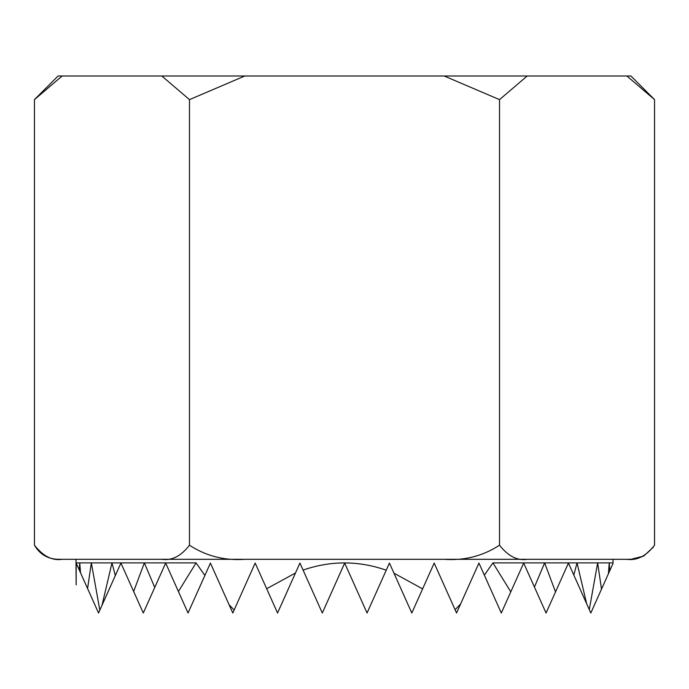 <?xml version="1.0" encoding="UTF-8"?>
<svg xmlns="http://www.w3.org/2000/svg" width="689" height="689" viewBox="0 0 689 689"><rect width="100%" height="100%" fill="white"/><g stroke="black" fill="none" stroke-linecap="round" stroke-linejoin="round"><path stroke-width="1.03" d="M654.55 99.629L626.869 75.988L630.909 75.988L654.55 99.629L654.55 545.197C646.204 556.066 636.981 560.768 626.869 559.313L527.206 559.313C517.327 560.872 508.103 556.169 499.525 545.197C482.808 556.066 464.36 560.768 444.164 559.313L244.836 559.313C224.502 560.751 206.045 556.049 189.475 545.197C181.129 556.066 171.905 560.768 161.794 559.313L62.131 559.313C52.252 560.872 43.028 556.169 34.45 545.197C39.738 554.232 47.619 558.934 58.091 559.313L62.131 559.313M102.032 605.235L115.321 575.565L111.962 562.887L102.032 605.235L99.827 610.153L91.344 562.887L87.581 588.544L98.544 613.012L99.827 610.153M143.295 613.012L154.741 587.459L144.363 562.887L133.649 591.472L143.295 613.012M188.045 613.012L204.883 575.436L196.072 562.887L178.417 591.506L188.045 613.012M229.101 604.753L232.796 613.012L234.148 609.998L229.101 604.753L210.421 563.068L204.883 575.436M303.074 570.087L322.306 613.012L344.681 563.068L367.056 613.012L386.236 570.199C358.521 560.536 330.798 560.501 303.074 570.087L299.93 563.068L295.478 572.998L299.93 563.068M455.093 609.748L456.557 613.012L460.588 604.012L455.093 609.748L434.182 563.068L422.607 588.897L393.962 573.179L411.807 613.012L422.607 588.897M484.341 575.126L501.308 613.012L510.79 591.86L492.928 562.887L484.341 575.126L478.933 563.068L460.588 604.012M534.431 587.062L546.058 613.012L555.515 591.92L544.637 562.887L534.431 587.062L523.683 563.068L510.79 591.86M589.284 609.601L590.817 613.012L601.497 589.164L597.656 562.887L589.284 609.601L586.649 603.71L577.038 562.887L573.816 575.065L586.649 603.71M389.431 563.068L393.962 573.179L389.431 563.068L386.236 570.199M613.012 559.313L613.012 563.464L613.012 562.887L609.257 562.887L608.387 573.791L609.817 570.604L609.257 562.887L492.928 562.887M196.072 562.887L79.743 562.887L79.235 569.915L80.527 572.809L79.743 562.887L75.988 562.887L76.169 584.849L75.988 559.313M34.45 99.629L58.091 75.988L62.131 75.988L34.45 99.629L34.45 545.197M161.794 75.988L244.836 75.988L189.475 99.629L161.794 75.988L62.131 75.988M444.164 75.988L527.206 75.988L499.525 99.629L444.164 75.988L244.836 75.988M626.869 75.988L527.206 75.988M626.869 559.313L630.909 559.313L643.664 556.083L653.353 547.195M444.164 559.313L527.206 559.313M499.525 99.629L499.525 545.197M189.475 99.629L189.475 545.197M111.962 559.313L344.5 559.313M133.649 591.472L120.919 563.068L115.321 575.565M178.417 591.506L165.67 563.068L154.741 587.459M266.669 588.716L277.555 613.012L295.478 572.998L266.669 588.716L255.171 563.068L234.148 609.998M573.816 575.065L568.442 563.068L555.515 591.92M608.387 573.791L601.497 589.164M613.012 563.464L609.817 570.604M76.169 584.849L76.169 563.068L79.235 569.915M87.581 588.544L80.527 572.809"/></g></svg>

